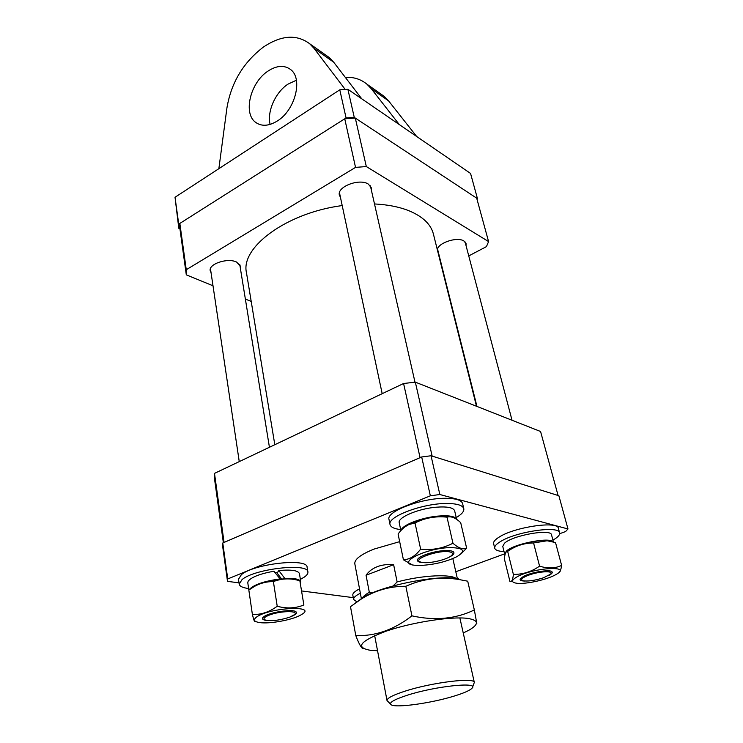 <?xml version="1.0" encoding="UTF-8"?>
<svg xmlns="http://www.w3.org/2000/svg" width="743" height="743" viewBox="0 0 743 743"><rect width="100%" height="100%" fill="white"/><g stroke="black" fill="none" stroke-linecap="round" stroke-linejoin="round"><path stroke-width="1.11" d="M361.423 598.923L354.81 563.742C354.383 559.386 360.736 554.519 373.859 549.142L399.669 541.647M455.803 571.739L504.608 553.869M559.665 533.715L565.59 531.551L567.977 528.96L439.837 494.513L430.346 495.813L227.739 578.955L227.497 581.36L239.005 582.846M567.977 528.96L558.875 495.739L431.042 455.756L439.837 494.513M430.346 495.813L421.68 456.973L222.779 542.994L227.739 578.955M301.677 590.964L353.269 597.641M227.497 581.36L222.566 545.613L222.779 542.994M421.68 456.973L431.042 455.756M223.364 542.743L214.3 477.247L214.495 473.384L403.579 383.509L415.328 382.143L540.57 431.497L558.086 495.488L432.138 456.1L415.328 382.143M403.579 383.509L420.074 457.669L224.07 542.436L214.495 473.384M240.388 268.381L240.602 266.282L236.571 262.047C227.637 257.57 208.458 263.951 210.204 270.749L211.049 272.7M466.028 245.561L466.056 243.593L463.901 241.001C457.103 236.302 436.995 243.249 437.413 250.085M371.435 190.449L371.481 187.998L368.352 184.106C359.426 178.051 336.718 186.79 339.393 195.168L340.461 197.369M437.915 252.063L438.481 252.815M477.108 199.653L477.48 198.687L354.262 117.394L346.071 117.961L178.729 224.145L178.803 228.287L179.927 228.798L186.298 274.836L186.261 269.728L179.843 223.439L344.733 118.806L355.535 167.389L366.318 166.553L355.303 118.081L476.7 198.177L488.588 241.586L486.424 246.639L468.749 255.908M186.298 274.836L213.009 285.786M245.366 299.048L251.218 301.454M488.588 241.586L366.318 166.553M355.535 167.389L186.261 269.728M179.927 228.798L179.843 223.439M344.733 118.806L355.303 118.081M476.486 406.245L433.401 234.026C430.912 224.312 422.804 216.566 409.087 210.808C399.437 206.935 387.911 204.65 374.5 203.944M342.207 205.57C286.436 212.832 240.268 247.503 246.481 272.737L274.808 444.723M453.954 696.145C463.994 693.07 470.059 690.396 472.149 688.102C479.086 681.628 435.76 686.095 407.805 695.058C393.864 699.562 388.348 702.832 391.255 704.856C396.4 708.088 431.377 703.129 453.954 696.145M390.428 704.02L387.019 700.528C386.945 698.169 393.084 695.002 405.455 691.027C432.277 682.362 474.963 677.217 474.322 682.455L472.585 687.006M393.103 585.948L397.134 581.936C423.491 574.887 452.877 573.745 457.029 579.215M397.134 581.936L393.632 564.699C387.502 564.188 382.06 564.847 377.305 566.658C372.577 568.497 368.825 571.358 366.048 575.231L369.317 592.282C365.407 594.53 362.993 596.592 362.073 598.486M372.494 592.83L369.317 592.282M366.048 575.231L393.632 564.699M356.937 601.876L353.612 599.48C353.362 597.697 355.618 595.617 360.364 593.258M353.612 599.48L352.814 595.171C352.563 593.36 354.801 591.27 359.538 588.893M361.135 598.05L361.154 597.474M269.263 615.111C264.183 617.173 262.818 618.789 265.158 619.968C271.39 621.334 279.572 620.396 289.705 617.173L294.349 614.73C299.828 610.467 280.315 610.681 269.263 615.111M449.803 551.919C439.401 549.421 411.167 559.358 420.705 562.07L422.024 562.405C429.064 563.928 447.741 559.544 451.614 555.43C453.286 553.739 452.682 552.569 449.803 551.919M543.43 577.813L550.452 574.228C554.519 570.596 539.799 571.107 529.007 575.045C522.31 577.58 520.202 579.456 522.691 580.682C527.474 581.602 534.384 580.645 543.43 577.813M248.626 588.521C242.794 587.815 239.645 586.338 239.181 584.091L242.06 579.577C254.608 568.683 308.54 562.665 307.899 571.999C308.122 573.54 306.943 575.231 304.37 577.06L300.386 579.382M239.181 584.091L238.494 579.252L241.354 574.701C253.865 563.705 307.704 557.77 307.091 567.215L307.899 571.999M275.031 572.593L277.678 572.249M400.653 529.555C394.282 528.858 390.744 527.196 390.056 524.567C386.871 516.775 423.018 503.15 447.026 503.494C457.149 503.578 462.731 505.305 463.79 508.667C464.264 511.351 461.737 514.323 456.221 517.583M390.056 524.567L389.007 519.45C385.803 511.555 421.866 497.875 445.828 498.293C455.942 498.404 461.533 500.169 462.592 503.578L463.79 508.667M504.051 551.603C498.451 551.315 495.34 550.182 494.717 548.185C494.327 546.309 496.305 544.062 500.652 541.461C516.469 531.486 559.349 525.347 559.609 532.889C560.027 534.941 557.798 537.347 552.931 540.096M494.717 548.185L493.621 543.653C493.222 541.749 495.191 539.483 499.519 536.864C515.289 526.815 558.095 520.722 558.392 528.357L559.609 532.889M300.785 581.788L299.429 573.615C298.129 570.438 291.247 569.426 278.792 570.55L284.848 578.491C294.618 578.073 299.931 579.168 300.785 581.788L300.376 583.376M249.184 589.784L249.369 589.45C253.753 584.695 264.006 581.175 280.111 578.899L273.888 571.218C260.087 573.754 251.515 577.07 248.162 581.165L247.781 582.698L248.831 590.035L254.561 586.357C260.607 583.06 266.886 581.481 273.387 581.611C280.111 578.964 287.169 578.258 294.553 579.494L299.847 580.673L303.868 604.969C295.565 608.396 286.677 608.823 277.223 606.251C269.337 612.037 261.062 614.795 252.397 614.507C253.66 619.736 254.477 621.937 254.849 621.12M278.792 570.55L277.12 573.085L281.653 579.057M401.081 530.4C401.787 525.255 421.225 517.592 437.785 516.106C448.883 515.178 455.162 516.264 456.629 519.357L454.651 510.803C453.36 507.534 447.072 506.345 435.797 507.237C417.872 508.769 397.356 517.611 399.232 522.747L400.876 530.632M504.999 554.77L504.673 554.139L506.382 551.074C513.868 543.802 549.69 536.771 553.154 541.87M504.673 554.139L502.76 546.402L504.451 543.282C512.466 535.313 551.297 528.44 551.538 534.895L553.424 541.944M267.963 620.554C263.626 620.294 261.87 619.374 262.697 617.804L264.146 616.476C270.146 612.093 293.169 608.749 296.011 611.823C296.959 612.641 296.503 613.644 294.637 614.851L291.888 616.253M297.952 580.19L292.9 578.964C283.315 577.757 264.434 581.072 255.638 585.53L252.295 587.509M301.686 614.48C317.948 605.108 270.127 607.384 256.818 616.866C252.834 619.792 253.846 621.705 259.855 622.606C269.672 624.027 291.367 620.108 300.126 615.371L301.686 614.48M252.397 614.507L248.831 590.035M303.868 604.969L299.847 580.673M277.223 606.251L273.387 581.611M424.847 562.674C419.098 562.618 416.693 561.522 417.64 559.386C419.293 555.736 435.574 550.619 445.939 550.544C449.571 550.489 452.013 550.879 453.286 551.743C455.041 553.294 453.304 555.272 448.094 557.687M451.447 516.979L443.729 516.19C431.395 516.599 419.999 519.218 409.523 524.047L404.833 526.954M447.007 517.156L448.289 516.887C451.948 516.348 456.081 518.27 460.697 522.663L466.641 548.195C462.917 549.755 458.357 548.102 452.951 543.235C442.939 548.408 432.175 550.377 420.64 549.142L415.021 522.951C424.987 517.88 435.649 515.948 447.007 517.156L452.951 543.235M421.067 565.423C434.59 564.615 446.571 561.68 456.991 556.618C466.019 551 463.966 548 450.843 547.61C425.172 547.749 393.697 564.429 416.312 565.349L421.067 565.423M460.874 554.018L466.641 548.195M420.64 549.142C415.476 555.95 409.737 559.498 403.43 559.795L398.09 534.031C401.285 529.573 404.889 526.415 408.901 524.558L415.021 522.951M403.43 559.795L411.882 564.624M525.05 581.063C521.242 581.007 519.636 580.292 520.23 578.918L523.416 576.457C530.808 572.389 549.179 569.24 551.78 571.581C552.959 572.519 551.947 573.828 548.743 575.5L548.529 575.602M550.414 541.238L546.458 540.598C537.235 539.882 518.54 544.22 510.413 548.938L506.726 551.585M539.576 566.138C531.496 571.739 522.766 574.497 513.376 574.404C512.902 579.651 511.769 582.048 509.967 581.602L504.404 559.024C504.766 553.972 505.788 551.427 507.469 551.38L507.655 551.38C515.484 545.826 524.131 543.022 533.576 542.966L547.117 540.765L555.513 542.557L561.634 565.423C555.142 568.479 547.786 568.72 539.576 566.138L533.576 542.966M517.332 576.689C510.924 580.348 510.952 582.558 517.425 583.329C526.128 584.184 545.585 579.977 554.603 575.277L556.442 574.274C572.593 565.293 534.106 567.466 517.332 576.689M558.977 572.37C560.231 571.413 561.114 569.101 561.634 565.423M513.376 574.404L507.655 551.38M267.926 71.142C276.656 65.449 284.188 64.892 290.541 69.48C303.218 78.433 295.25 110.094 277.418 120.923C269.059 126.087 261.889 126.635 255.908 122.558C242.775 113.846 250.205 82.557 267.926 71.142M296.392 80.235L287.959 84.154C275.402 92.336 266.895 111.543 270.118 124.406M361.767 98.828L333.663 62.18L329.353 57.638L325.295 54.768M218.86 168.68L226.931 107.911C231.175 82.724 243.314 62.458 263.338 47.115C281.17 35.162 296.624 34.048 309.701 43.753L314.001 48.332L345.235 89.476M380.258 93.599L384.289 96.441L388.58 100.881L416.656 136.471M345.3 77.365C353.649 76.91 360.847 79.176 366.912 84.163L371.203 88.64L399.316 124.583M178.803 228.287L175.023 197.267L178.729 224.145M346.071 117.961L339.792 89.819L175.023 197.267M339.792 89.819L347.891 89.309L354.262 117.394M477.48 198.687L470.56 173.453L347.891 89.309M377.546 650.747L370.729 650.376C354.634 647.515 359.853 641.079 386.379 631.076C412.3 622.235 451.168 616.216 467.449 618.371C478.706 620.145 479.337 624.009 469.353 629.953L463.251 632.999M476.811 623.442L474.34 609.957C455.663 618.965 434.859 620.934 411.928 615.854C393.985 629.758 375.271 636.333 355.786 635.571C359.24 644.58 361.776 648.918 363.411 648.574M350.807 606.399L361.897 598.626C375.568 590.304 390.214 586.19 405.836 586.283L411.928 615.854M350.492 606.65L355.786 635.571M405.836 586.283C422.498 578.797 440.097 576.522 458.626 579.456L467.719 581.202L474.34 609.957M355.693 602.749L364.321 596.62C383.667 585.8 431.832 575.825 453.88 578.073L458.44 578.621M333.663 62.18L314.001 48.332M388.58 100.881L371.203 88.64M459.871 617.935L474.322 682.455M457.512 579.289L452.821 558.587M374.658 635.581L387.019 700.528M239.255 461.626L210.445 268.641M269.43 447.277L239.729 264.341M382.19 393.679L339.467 192.716M414.993 382.171L370.376 185.806M512.029 420.25L465.062 241.902M476.95 406.421L437.571 249.146M255.638 585.53L254.561 586.357M292.9 578.964L294.553 579.494M445.819 516.227L448.289 516.887M409.523 524.047L408.901 524.558M509.977 549.179L507.469 551.38M546.458 540.598L547.117 540.765M329.353 57.638L309.701 43.753M384.289 96.441L366.912 84.163M258.35 123.997L255.908 122.558M364.321 596.62L361.897 598.626M453.88 578.073L458.626 579.456"/></g></svg>
